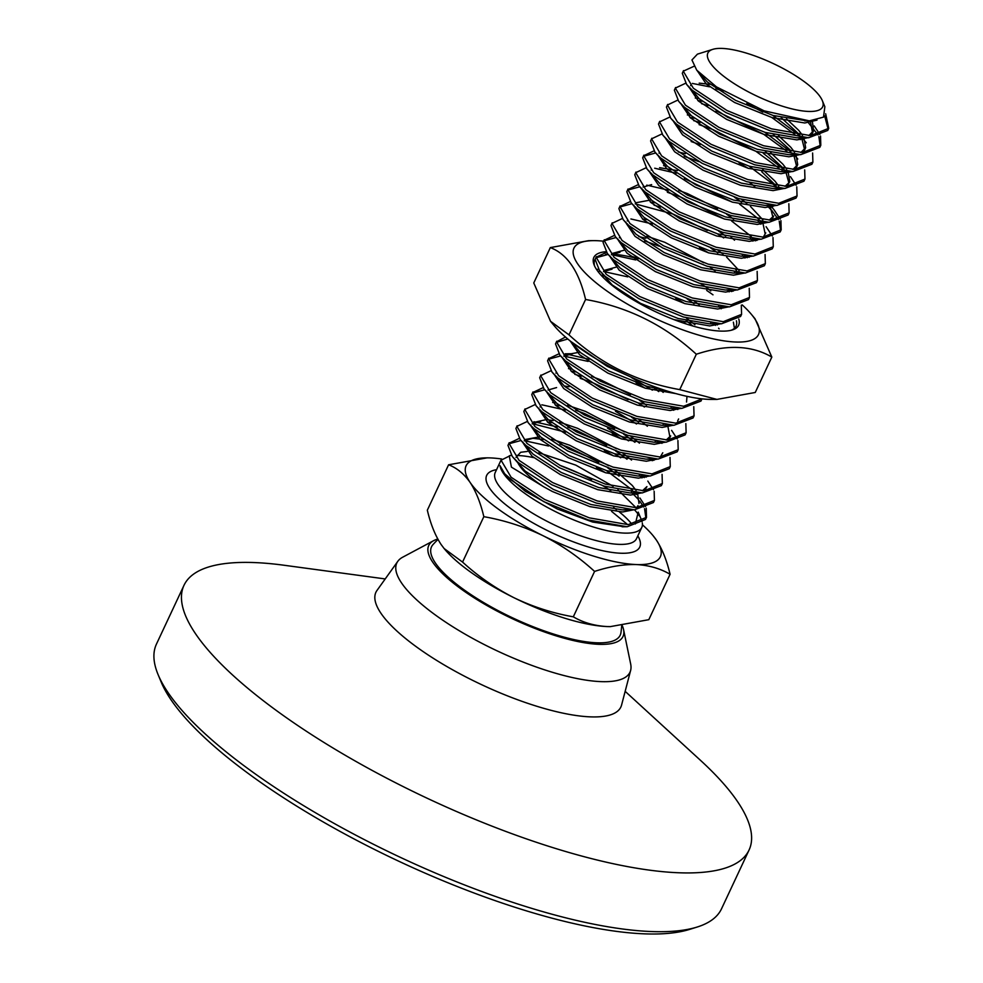 <?xml version="1.0" encoding="UTF-8"?>
<svg xmlns="http://www.w3.org/2000/svg" width="983" height="983" viewBox="0 0 983 983"><rect width="100%" height="100%" fill="white"/><g stroke="black" fill="none" stroke-linecap="round" stroke-linejoin="round"><path stroke-width="1.47" d="M697.107 927.055L689.415 929.451A305.762 87.868 -154.9 0 1 644.553 933.85A305.762 87.868 -154.9 0 1 359.311 841.706A305.762 87.868 -154.9 0 1 161.151 681.993L158.066 674.547A312.004 89.662 25.1 0 0 360.269 837.516A312.004 89.662 25.1 0 0 651.336 931.54A312.004 89.662 25.1 0 0 697.107 927.055A312.004 89.662 25.1 0 0 721.534 908.784L749.071 850.012A312.004 89.662 -154.9 0 1 678.872 872.769A312.004 89.662 -154.9 0 1 347.122 756.369A312.004 89.662 -154.9 0 1 183.993 585.315A312.004 89.662 -154.9 0 1 254.192 562.559A312.004 89.662 -154.9 0 1 284.075 565.25L385.213 578.938M183.993 585.315L156.457 644.086A312.004 89.662 25.1 0 0 158.066 674.547M622.337 625.802A107.245 30.817 -154.9 0 1 623.566 629.624A107.245 30.817 -154.9 0 1 598.856 644.32A107.245 30.817 -154.9 0 1 475.649 598.77A107.245 30.817 -154.9 0 1 433.65 540.662A107.245 30.817 -154.9 0 1 437.779 539.04M623.566 629.624L630.668 663.98A128.736 36.998 -154.9 0 1 630.644 670.381A128.736 36.998 -154.9 0 1 601.006 681.624A128.736 36.998 -154.9 0 1 461.31 631.946A128.736 36.998 -154.9 0 1 397.808 561.318A128.736 36.998 -154.9 0 1 402.711 557.189L433.65 540.662M621.686 625.876A108.609 108.609 0 0 1 620.961 632.622A104.173 29.945 -154.9 0 1 596.767 642.796A104.173 29.945 -154.9 0 1 482.211 601.694A104.173 29.945 -154.9 0 1 433.011 544.582A108.609 108.609 0 0 1 438 539.446M630.644 670.381L621.575 705.057A135.249 38.865 -154.9 0 1 590.451 716.865A135.249 38.865 -154.9 0 1 443.689 664.668A135.249 38.865 -154.9 0 1 376.968 590.476L397.808 561.318M625.163 691.344L700.424 760.277A312.004 89.662 -154.9 0 1 749.071 850.012M726.634 78.468A63.379 18.21 25.1 0 0 793.318 109.211A63.379 18.21 25.1 0 0 822.329 100.622A63.379 18.21 25.1 0 0 803.91 81.392A63.379 18.21 25.1 0 0 712.835 49.334A63.379 18.21 25.1 0 0 726.634 78.468M822.329 100.622L824.86 106.742L823.508 117.124L809.328 120.86L764.16 110.858L716.484 86.897L696.726 70.162L691.946 59.963L697.414 54.151L712.835 49.334M683.504 70.604L682.288 73.295L686.601 84.403L692.339 90.338L725.945 112.603L770.549 130.96L808.69 137.743L827.747 130.432L828.73 128.318L810.434 135.617L771.544 128.847L726.928 110.489L693.334 88.224L683.271 71.181L693.961 66.291M624.144 526.728L592.602 522.034L557.275 508.973L525.377 491.353L504.709 473.831L500.003 465.672A78.001 22.412 25.1 0 0 547.592 507.523A78.001 22.412 25.1 0 0 624.242 533.093A78.001 22.412 25.1 0 0 641.788 527.404A78.001 22.412 25.1 0 0 642.329 523.116M504.377 473.413L510.116 479.348L543.722 501.625L588.326 519.97L627.215 526.753L645.512 519.454L646.507 517.341L628.198 524.639L589.321 517.857L544.705 499.511L511.111 477.234L501.047 460.191L510.828 455.35M518.066 455.534L516.468 455.387L518.066 455.534A78.001 22.412 25.1 0 1 533.646 457.623M642.071 521.776A78.001 22.412 25.1 0 0 641.383 519.786L638.225 512.131L635.337 523.988M639.269 515.829A78.001 22.412 25.1 0 0 634.526 509.845M610.787 490.652A78.001 22.412 25.1 0 0 602.923 485.762M591.668 479.483A78.001 22.412 25.1 0 0 559.905 465.34M548.539 445.999L524.357 440.679M520.965 440.495L508.825 443.825M509.194 442.706L507.978 445.397L512.29 456.505L518.041 462.44L551.635 484.705L596.251 503.063L634.379 509.845L653.437 502.534L654.432 500.421L636.124 507.719L597.246 500.949L552.63 482.592L519.024 460.327L508.973 443.284L519.282 438.406M517.119 425.786L515.903 428.477L520.216 439.585L525.966 445.52L559.56 467.797L604.176 486.143L642.304 492.925L661.362 485.627L662.345 483.513L644.049 490.812L605.159 484.029L560.556 465.684L526.949 443.407L516.898 426.364L527.207 421.498M525.045 408.879L523.828 411.57L528.141 422.678L533.88 428.613L567.486 450.878L612.102 469.235L650.23 476.018L669.288 468.707L670.271 466.593L651.975 473.892L613.085 467.122L568.481 448.764L534.875 426.499L524.811 409.456L535.121 404.578M548.772 389.993L548.072 389.932M544.729 389.747L532.602 393.077M532.97 391.959L531.754 394.65L536.067 405.758L541.805 411.693L575.411 433.97L620.015 452.315L658.155 459.098L677.201 451.799L678.196 449.686L659.888 456.984L621.01 450.202L576.394 431.856L542.8 409.579L532.737 392.536L543.046 387.671M540.883 375.051L539.667 377.742L543.992 388.85L549.73 394.785L583.337 417.05L627.94 435.408L666.081 442.19L685.126 434.879L686.122 432.766L667.813 440.065L628.936 433.294L584.32 414.937L550.726 392.672L540.662 375.629L550.971 370.751M588.153 361.425L563.923 356.104M560.58 355.92L548.44 359.25M548.809 358.131L547.592 360.822L551.905 371.93L557.656 377.865L591.25 400.142L635.866 418.488L673.994 425.27L693.052 417.972L694.047 415.858L675.739 423.157L636.861 416.374L592.245 398.029L558.639 375.752L548.588 358.709L558.897 353.843M567.793 339L556.366 342.342M556.734 341.224L555.518 343.915L559.831 355.023L565.581 360.958L599.175 383.223L643.791 401.58L681.919 408.363L700.977 401.052L701.96 398.938L683.664 406.237L644.774 399.467L600.171 381.109L566.564 358.844L556.513 341.801L565.458 337.022M570.804 341.47L607.101 366.315L635.251 378.996M627.768 276.862L603.587 271.541M600.195 271.357L597.873 271.369M596.509 269.428L598.512 269.268M635.682 259.942L611.512 254.634M608.121 254.437L595.981 257.767M596.349 256.649L595.133 259.34L599.446 270.448L605.196 276.383L638.79 298.66L683.406 317.005L721.534 323.788L740.592 316.489L741.575 314.376L723.279 321.674L684.389 314.892L639.786 296.547L606.179 274.269L596.128 257.227L606.437 252.361M620.076 237.775L619.376 237.714M616.034 237.53L603.906 240.86M604.275 239.741L603.058 242.432L607.371 253.54L613.109 259.475L646.716 281.74L691.319 300.098L729.46 306.88L748.518 299.569L749.501 297.456L731.205 304.755L692.315 297.984L647.711 279.627L614.105 257.362L604.041 240.319L614.35 235.441M612.2 222.822L610.984 225.512L615.297 236.62L621.035 242.555L654.641 264.832L699.245 283.178L737.385 289.96L756.431 282.662L757.426 280.548L739.118 287.847L700.24 281.064L655.624 262.719L622.03 240.442L611.967 223.399L622.276 218.533M707.355 230.513L673.22 214.097L635.227 203.886M631.885 203.702L619.745 207.032M620.113 205.914L618.897 208.605L623.222 219.713L628.96 225.648L662.567 247.913L707.17 266.27L745.298 273.053L764.356 265.742L765.352 263.628L747.043 270.927L708.165 264.157L663.55 245.799L629.956 223.534L619.892 206.491L630.201 201.613M643.853 187.028L643.152 186.967M639.81 186.782L627.67 190.112M628.039 188.994L626.822 191.685L631.135 202.793L636.886 208.728L670.48 231.005L715.096 249.35L753.224 256.133L772.282 248.834L773.277 246.721L754.969 254.019L716.079 247.237L671.475 228.892L637.869 206.614L627.818 189.572L638.127 184.706M651.766 170.12L651.127 170.059M635.964 172.086L634.748 174.777L639.061 185.885L644.811 191.82L678.405 214.085L723.021 232.443L761.149 239.225L780.207 231.914L781.19 229.801L762.894 237.1L724.004 230.329L679.4 211.972L645.794 189.707L635.743 172.664L646.052 167.786M659.691 153.201L658.991 153.139M655.649 152.967L643.521 156.285M643.89 155.167L642.673 157.858L646.986 168.965L652.724 174.9L686.331 197.178L730.934 215.523L769.075 222.305L788.133 215.007L789.116 212.893L770.819 220.192L731.93 213.409L687.326 195.064L653.72 172.787L643.656 155.744L653.965 150.878M651.815 138.259L650.599 140.95L654.911 152.058L660.65 157.993L694.256 180.258L738.86 198.615L777 205.398L796.046 198.087L797.041 195.973L778.733 203.272L739.855 196.502L695.239 178.144L661.645 155.879L651.582 138.836L661.891 133.958M659.728 121.339L658.512 124.03L662.837 135.138L668.575 141.073L702.181 163.35L746.785 181.695L784.913 188.478L803.971 181.179L804.966 179.066L786.658 186.365L747.78 179.582L703.164 161.237L669.57 138.959L659.507 121.917L669.816 117.051M667.654 104.431L666.437 107.122L670.75 118.23L676.501 124.165L710.095 146.43L754.711 164.788L792.839 171.57L811.897 164.259L812.892 162.146L794.583 169.445L755.694 162.674L711.09 144.317L677.484 122.052L667.432 105.009L677.742 100.131M675.579 87.512L674.363 90.203L678.675 101.323L684.426 107.245L718.02 129.523L762.636 147.868L800.764 154.65L819.822 147.352L820.805 145.238L802.509 152.537L763.619 145.754L719.015 127.409L685.409 105.132L675.358 88.089L685.667 83.223M645.929 518.36L644.553 508.69M643.693 506.995L639.663 501.047M638.348 499.438L631.393 492.213M605.417 472.688L596.423 467.306M606.413 470.574L632.388 490.099M639.896 498L645.548 506.577M646.224 508.186L646.507 517.341M642.022 477.922L639.319 475.305M613.343 455.768L604.348 450.386M565.532 432.201L532.921 423.82M533.916 421.707L557.447 426.966M614.338 453.654L620.691 457.795M647.822 481.08L653.462 489.669M654.15 491.279L654.432 500.421M621.268 438.86L612.274 433.478M541.842 404.799L565.372 410.058M607.58 428.207L628.604 440.876M662.075 474.359L662.345 483.513M655.931 442.203L655.17 441.478M615.505 411.299L636.529 423.968M670.001 457.451L670.271 466.593M663.857 425.283L663.083 424.558M628.125 399.651L593.99 383.235L580.228 378.344M574.834 374.339L581.211 376.231M638.102 402.919L644.455 407.048M671.598 430.345L677.238 438.922M677.914 440.531L678.196 449.686M673.711 410.267L671.008 407.65M645.032 388.113L636.038 382.731M567.535 354.273L589.136 359.311M631.356 377.472L652.38 390.14M685.839 423.624L686.122 432.766M693.765 406.704L694.047 415.858M701.395 399.958L701.665 398.828M677.508 320.95L676.722 320.458M684.07 322.485L686.269 323.985M711.397 323.8L710.623 323.075M684.647 303.55L675.653 298.168M721.252 308.785L718.548 306.168M630.3 255.949L636.677 257.829M733.379 322.141L734.436 328.31M729.177 291.865L727.273 290.01M644.602 240.921L659.335 246.205M741.305 305.221L741.575 314.376M735.161 273.065L734.399 272.34M708.424 252.803L699.429 247.433M630.926 218.963L652.528 224.001M749.23 288.314L749.501 297.456M745.016 258.038L742.312 255.42M654.064 205.201L660.441 207.094M717.332 233.782L723.685 237.911M757.143 271.394L757.426 280.548M752.941 241.13L750.238 238.513M724.262 218.976L681.145 197.19L667.383 192.287M646.765 185.136L668.366 190.174M731.61 221.003L751.233 236.399M765.069 254.486L765.352 263.628M760.867 224.21L758.163 221.593M732.188 202.068L684.377 178.488M654.69 168.216L676.292 173.266M739.535 204.083L759.159 219.479M766.101 226.692L772.306 235.957M772.994 237.567L773.277 246.721M780.625 230.821L779.249 221.163M778.376 219.467L772.036 210.755L766.887 205.447M684.217 156.346L698.95 161.63M774.026 209.784L780.232 219.049M780.92 220.659L781.19 229.801M748.038 168.24L739.044 162.859M700.215 144.661L691.147 141.552M749.021 166.127L774.997 185.652M788.845 203.739L789.116 212.893M782.701 171.583L781.927 170.858M778.978 168.179L755.866 151.271L712.835 129.535L699.073 124.632M693.679 120.639L700.056 122.519M763.3 153.348L782.923 168.744M790.443 176.633L796.083 185.222M796.758 186.831L797.041 195.973M786.904 151.271L763.791 134.352L716.066 110.833M701.604 103.719L707.981 105.611M764.872 132.3L790.848 151.824M804.684 169.912L804.966 179.066M800.481 139.647L798.577 137.792M794.829 134.352L771.802 117.493M762.808 112.123L746.736 103.633M692.376 83.432L709.529 86.811M715.907 88.691L723.107 91.124M772.798 115.38L798.774 134.917M812.609 153.004L812.892 162.146M820.24 146.258L818.864 136.588M817.991 134.892L808.407 122.74M814.207 125.898L819.847 134.474M820.535 136.084L820.805 145.238M527.281 451.455L520.683 452.278L516.001 457.402M517.906 462.944C521.518 469.948 530.107 477.885 543.66 486.757L511.418 467.134L509.268 455.842L511.271 455.215M635.473 507.191L617.889 489.804M613.159 486.302L575.805 465.131L538.868 452.721M501.625 458.987A107.245 30.817 25.1 0 0 490.247 457.906A107.245 30.817 25.1 0 0 487.052 457.857A107.245 30.817 25.1 0 0 470.107 482.42A107.245 30.817 25.1 0 0 543.095 535.735C561.871 545.295 579.036 557.189 594.58 571.418C609.288 566.589 623.173 564.291 636.222 564.549A107.245 30.817 -154.9 0 1 543.095 535.735C524.16 526.642 504.402 520.29 483.833 516.677L462.563 562.079L444.107 548.514L441.06 544.435C435.15 535.366 430.579 523.951 427.335 510.189L448.592 464.787C456.837 467.933 464.013 473.818 470.107 482.42C476.005 491.488 480.589 502.915 483.833 516.677M610.492 626.613L607.175 626.564A107.245 30.817 25.1 0 0 610.369 626.613L648.817 619.683L670.087 574.281C660.195 568.481 648.915 565.237 636.222 564.549A107.245 30.817 25.1 0 0 656.361 540.036A107.245 30.817 25.1 0 0 653.007 535.588A107.245 30.817 25.1 0 0 642.415 524.775M594.58 571.418L573.31 616.82C583.054 622.583 594.346 625.827 607.175 626.564A107.245 30.817 -154.9 0 1 514.048 597.762C495.272 588.203 478.107 576.308 462.563 562.079M444.095 548.502A107.245 30.817 25.1 0 0 444.414 548.883A107.245 30.817 25.1 0 0 514.048 597.762C532.983 606.855 552.741 613.208 573.31 616.82M487.052 457.857L448.592 464.787M670.087 574.281C666.83 560.494 662.247 549.079 656.361 540.036L653.007 535.588M828.165 129.338L824.651 115.859M825.659 113.77L828.73 128.318M817.008 120.11L804.782 122.986L772.085 117.579L734.584 102.49L706.31 84.096L697.574 71.181M810.606 122.408L812.572 132.889L810.852 135.605M807.793 137.743L796.857 139.893L764.16 134.499L726.658 119.398L698.385 101.016L689.648 88.089M699.196 83.125L710.095 84.354M781.215 117.665L799.879 135.04M801.526 137.423L804.647 149.797L802.927 152.525M799.867 154.65L788.931 156.801L756.234 151.407L718.745 136.305L690.471 117.923L681.723 105.009M697.844 100.524L702.169 101.261M773.302 134.585L790.737 150.485M793.6 154.343L796.721 166.717L795.001 169.432M791.942 171.57L781.006 173.721L748.309 168.326L710.82 153.225L682.546 134.843L673.797 121.917M689.919 117.444L694.244 118.181M765.376 151.493L783.979 168.867M785.675 171.251L788.956 183.17M788.034 171.423L789.791 181.511L787.076 186.352M784.016 188.478L773.093 190.628L740.396 185.234L702.894 170.133L674.621 151.751L665.872 138.836M761.714 171.693L776.103 185.787M776.091 205.398L765.167 207.548L732.47 202.154L694.969 187.053L666.695 168.671L657.983 155.437M678.405 152.009L685.458 153.692M769.824 205.078L772.957 217.452L771.237 220.18M768.178 222.305L757.242 224.456L724.545 219.062L687.043 203.96L658.77 185.578L650.033 172.664M659.581 167.688L677.533 170.612M734.461 197.227L741.6 202.24M763.066 223.891L765.179 233.905M765.769 232.885L763.312 237.087M760.252 239.225L749.316 241.376L716.619 235.981L679.13 220.88L650.857 202.498L642.108 189.572M643.14 187.053L651.655 184.607M678.823 190.395L687.547 193.651L717.639 208.568M726.535 214.134L733.687 219.148M753.986 238.906L755.141 240.81M752.327 256.133L741.391 258.283L708.694 252.889L671.205 237.788L642.931 219.406L634.182 206.491M650.304 202.007L654.629 202.744M718.61 231.054L725.761 236.067M746.06 255.826L747.215 257.718M744.401 273.053L733.478 275.203L700.781 269.809L663.279 254.708L635.006 236.325L626.257 223.399M642.39 218.926L646.716 219.664M710.684 247.962L717.836 252.975M735.272 268.875L736.439 270.35M736.476 289.96L725.552 292.111L692.855 286.717L655.354 271.615L627.08 253.233L618.344 240.319M638.79 236.571L645.843 238.267M730.209 289.653L731.377 291.546M728.563 306.88L717.627 309.031L684.93 303.636L647.428 288.535L619.167 270.153L610.418 257.227M611.451 254.708L619.966 252.262M720.637 323.788L709.701 325.938L673.908 319.598M603.279 277.538L602.493 274.146M603.525 271.615L612.04 269.17M686.92 298.709L694.072 303.722M714.371 323.481L715.526 325.373M614.4 287.196L615.014 287.319M686.146 320.63L692.978 326.037M675.899 393.618L645.315 388.199L607.813 373.098L579.552 354.716L570.804 341.801M681.022 408.363L670.087 410.513L637.389 405.119L599.9 390.018L571.627 371.635L562.878 358.709M563.91 356.19L572.425 353.745L565.188 353.782M654.457 388.285L658.708 391.578M673.097 425.27L662.173 427.421L629.464 422.026L591.975 406.925L563.701 388.543L554.953 375.629M571.086 371.144L575.399 371.881M591.668 376.44L600.392 379.708L630.484 394.613M639.38 400.192L646.531 405.205M667.985 426.855L669.964 437.337L668.231 440.052M665.172 442.19L654.248 444.341L621.551 438.946L584.049 423.845L555.776 405.463L547.027 392.536M548.059 390.018L556.587 387.572M631.455 417.099L638.606 422.112M662.763 452.77L660.306 456.972M657.246 459.098L646.322 461.248L613.625 455.854L576.124 440.753L547.85 422.371L539.114 409.456M555.235 404.971L559.56 405.709M575.817 410.267L584.541 413.536L614.633 428.441M623.529 434.019L634.944 442.313M650.979 458.778L652.147 460.683M649.333 476.018L638.397 478.168L605.7 472.774L568.199 457.673L539.937 439.29L531.189 426.364M532.221 423.845L540.736 421.4M547.31 421.891L551.635 422.629M567.891 427.187L576.628 430.443L606.72 445.348M615.616 450.927L627.019 459.233M643.066 475.698L644.221 477.603M642.39 490.812L646.925 486.597L644.467 490.8M641.408 492.925L630.472 495.076L597.775 489.681L560.285 474.58L532.012 456.198L523.263 443.284M524.295 440.753L532.811 438.307L543.71 439.536M559.978 444.095L568.702 447.363L598.794 462.268M607.691 467.847L619.093 476.141M635.141 492.606L636.296 494.51M638.004 505.618L636.542 507.707M633.482 509.845L622.558 511.996L589.849 506.601L552.36 491.5L543.66 486.757M806.908 120.823L773.068 115.466L735.579 100.364L707.305 81.982L700.056 73.811M812.462 121.99L813.568 130.776L808.776 135.629M802.017 137.46L796.685 137.792L765.155 132.386L727.653 117.284L699.38 98.902L691.516 89.564M690.668 85.668L691.012 84.427M786.474 118.845L798.675 130.297L802.509 135.31M803.885 137.595L805.642 147.683L800.85 152.537M794.092 154.38L788.759 154.712L757.229 149.293L719.728 134.192L691.454 115.81L678.675 101.323M695.276 98.03L698.839 98.411M778.548 135.752L790.75 147.217L794.583 152.218M795.96 154.515L797.717 164.603L792.937 169.457M786.179 171.288L780.834 171.62L749.304 166.213L711.803 151.112L683.529 132.73L670.75 118.23M687.35 114.95L690.914 115.33M770.623 152.672L782.824 164.124L786.67 169.137M789.533 182.15L785.012 186.365M778.253 188.208L772.921 188.539L741.379 183.121L703.889 168.019L675.616 149.637L662.837 135.138M762.697 169.58L774.899 181.044L778.745 186.045M770.328 205.115L764.995 205.447L733.453 200.041L695.964 184.939L667.69 166.557L654.911 152.058M749.611 182.543L754.772 186.5M772.196 205.25L772.847 206.565M772.699 218.091L773.682 215.977L769.161 220.192M762.403 222.035L757.07 222.367L725.54 216.948L688.039 201.847L659.765 183.465L646.986 168.965M663.574 165.685L667.15 166.066M741.686 199.451L746.859 203.407M750.398 206.356L762.894 219.873M754.477 238.943L749.144 239.274L717.615 233.868L680.113 218.767L651.84 200.385L643.976 191.046M643.128 187.151L643.472 185.91M756.345 239.078L757.008 240.393M746.564 255.863L741.219 256.194L709.689 250.776L672.188 235.674L643.914 217.292L631.135 202.793M635.546 202.83L651.299 199.893M731.008 237.235L734.547 240.184M748.419 255.998L749.083 257.3M738.638 272.77L733.306 273.102L701.764 267.695L664.275 252.594L636.001 234.212L623.222 219.713M627.277 220.978L627.621 219.737M717.922 250.198L723.083 254.155M726.621 257.091L739.13 270.62M730.713 289.69L725.38 290.022L693.838 284.603L656.349 269.502L628.076 251.12L615.297 236.62M646.839 236.153L664.766 242.285L703.754 262.768M709.996 267.106L715.157 271.062M732.581 289.825L733.232 291.128M722.788 306.598L717.455 306.929L685.925 301.523L648.424 286.422L620.15 268.04L607.371 253.54M611.782 253.565L623.959 250.26M707.244 287.982L710.783 290.919M714.874 323.518L709.529 323.849L678 318.431L640.498 303.329L612.225 284.947L599.446 270.448M603.857 270.485L616.046 267.167M694.145 300.933L699.318 304.89M716.73 323.653L717.393 324.955M686.232 317.853L694.932 324.746M665.43 390.484L646.31 386.086L608.809 370.984L580.535 352.602L569.968 340.794M686.994 396.358L686.539 402.022M675.26 408.08L669.915 408.412L638.385 402.993L600.883 387.904L572.61 369.522L559.831 355.023M563.898 356.276L564.242 355.047L579.995 352.123M657.676 387.867L663.242 392.401M677.115 408.215L677.779 409.53M667.334 425L662.001 425.332L630.459 419.913L592.958 404.812L564.697 386.43L551.905 371.93M555.973 373.196L556.317 371.967M568.506 368.65L572.069 369.03M669.693 437.963L670.689 435.85L666.167 440.077M659.409 441.908L654.076 442.239L622.534 436.821L585.045 421.732L556.771 403.349L543.992 388.85M564.144 385.938L568.997 386.786M638.692 419.336L647.392 426.229M661.264 442.043L661.928 443.358M651.483 458.828L646.15 459.159L614.608 453.741L577.119 438.639L548.846 420.257L536.067 405.758M540.122 407.023L540.478 405.795M552.655 402.477L556.231 402.858M567.609 405.291L585.536 411.422L624.524 431.893M630.767 436.243L639.466 443.149M653.351 458.963L654.002 460.265M643.558 475.735L638.225 476.067L606.695 470.648L569.194 455.559L540.92 437.177L528.141 422.678M532.208 423.931L532.553 422.702L546.499 419.544L553.159 420.613M559.683 422.199L577.611 428.33L616.599 448.813M622.841 453.163L631.553 460.056M645.426 475.87L646.089 477.185M635.645 492.655L630.3 492.987L598.77 487.568L561.268 472.467L532.995 454.085L520.216 439.585M524.283 440.851L524.627 439.622L540.38 436.685M551.758 439.118L569.685 445.25L608.674 465.721M614.916 470.071L632.29 485.491L636.124 490.492M637.5 492.79L638.999 503.505M627.719 509.563L622.386 509.894L590.844 504.476L553.343 489.387L525.082 471.004L512.29 456.505M568.997 334.859C600.711 363.98 637.623 382.227 679.745 389.612L716.926 399.405L711.729 399.417A101.888 29.281 -154.9 0 1 577.242 346.36A101.888 29.281 -154.9 0 1 554.08 325.57L550.541 321.306L568.997 334.859L585.573 299.483C578.975 271.32 567.228 254.019 550.333 247.593L588.657 240.663L593.855 240.638A101.888 29.281 25.1 0 0 604.115 289.002A101.888 29.281 25.1 0 0 720.809 340.351A101.888 29.281 25.1 0 0 751.516 314.499A101.888 29.281 25.1 0 0 742.202 304.89M550.333 247.593L533.769 282.969L550.541 321.306M603.587 241.204A101.888 29.281 25.1 0 0 593.855 240.638M738.774 319.02A79.955 22.978 -154.9 0 1 732.372 329.944A79.955 22.978 -154.9 0 1 617.484 289.506A79.955 22.978 -154.9 0 1 594.248 265.238A79.955 22.978 -154.9 0 1 605.946 251.697M700.351 283.509A79.955 22.978 -154.9 0 1 707.514 288.031M712.994 294.839A78.001 22.412 25.1 0 0 706.691 290.452M638.2 258.873A78.001 22.412 25.1 0 0 611.537 254.241M607.973 254.278A78.001 22.412 25.1 0 0 605.491 254.474M595.133 259.34A78.001 22.412 25.1 0 0 594.801 259.954A78.001 22.412 25.1 0 0 594.776 266.43M716.926 399.405L755.251 392.475L771.827 357.087C751.688 345.217 726.523 344.271 696.32 354.236C664.606 325.115 627.695 306.868 585.573 299.483M751.516 314.499L755.042 318.762L771.827 357.087M679.745 389.612L696.32 354.236M731.106 330.288A78.001 22.412 25.1 0 0 736.07 326.123A78.001 22.412 25.1 0 0 736.414 320.777M501.269 459.614L495.235 472.504A78.001 22.412 25.1 0 0 518.311 503.788A78.001 22.412 25.1 0 0 618.958 544.361A78.001 22.412 25.1 0 0 636.505 538.672L641.788 527.404M637.832 535.858A84.501 24.28 -154.9 0 1 603.636 550.922A84.501 24.28 -154.9 0 1 511.713 509.28A84.501 24.28 -154.9 0 1 496.562 469.677M632.069 524.431A78.001 22.412 25.1 0 0 619.401 511.983M616.452 509.649A78.001 22.412 25.1 0 0 613.576 507.498M611.561 511.357L627.67 524.639M806.281 142.805L802.128 137.767M797.791 159.037L793.945 154.368M774.592 210.46L771.606 206.86M755.767 240.688L754.33 238.93M731.991 291.423L730.553 289.678M719.126 328.863L718.561 328.175M652.761 460.56L651.324 458.815M812.314 133.516L813.297 131.403M804.389 150.436L805.384 148.322M796.463 167.343L797.459 165.23M677.619 421.056L678.614 418.942M634.379 509.845L622.386 509.894M642.304 492.925L630.3 492.987M650.23 476.018L638.225 476.067M658.155 459.098L646.15 459.159M666.081 442.19L654.076 442.239M673.994 425.27L662.001 425.332M681.919 408.363L669.915 408.412M721.534 323.788L709.529 323.849M729.46 306.88L717.455 306.929M737.385 289.96L725.38 290.022M745.298 273.053L733.306 273.102M753.224 256.133L741.219 256.194M639.061 185.885L646.703 195.138M761.149 239.225L749.144 239.274M769.075 222.305L757.07 222.367M777 205.398L764.995 205.447M784.913 188.478L772.921 188.539M792.839 171.57L780.834 171.62M800.764 154.65L788.759 154.712M686.601 84.403L694.231 93.655M808.69 137.743L796.685 137.792M696.726 70.149L702.157 76.748M809.328 120.86L804.61 120.884M622.104 526.777L626.466 526.753"/></g></svg>

